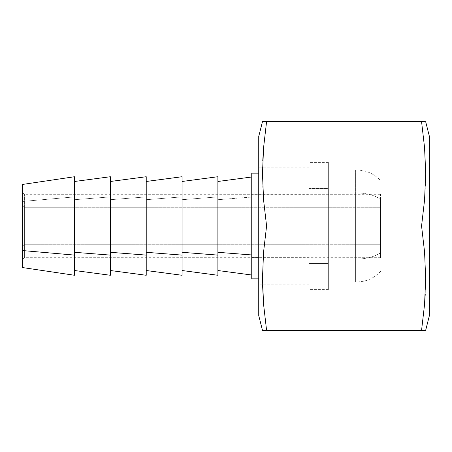 <?xml version="1.0" encoding="UTF-8"?>
<svg xmlns="http://www.w3.org/2000/svg" width="452" height="452" viewBox="0 0 452 452"><rect width="100%" height="100%" fill="white"/><g stroke="black" fill="none" stroke-linecap="round" stroke-linejoin="round"><path stroke-width="0.34" stroke-dasharray="2.26 1.69" d="M424.575 304.275L421.563 330.367L425.654 330.367L421.563 330.367L424.575 304.275L425.654 278.183L424.575 252.092L421.563 226L266.584 226L263.567 199.908L262.561 167.234L262.765 186.862L263.567 199.908L266.584 226L258.742 226L258.742 237.464L258.742 214.536L258.742 315.586L258.742 226L309.089 226L309.089 284.766L309.089 167.234L309.089 226L258.742 226L309.089 226L309.089 157.963L309.089 226L429.4 226L309.089 226L429.4 226L429.4 157.963L429.4 315.586L429.4 226L421.563 226L429.4 226L429.4 136.414L429.4 294.037L429.4 157.963L429.4 226L309.089 226L309.089 294.037L309.089 157.963L309.089 284.766L309.089 226L258.742 226L258.742 167.234L258.742 226L266.584 226L263.567 252.092L262.488 278.183L263.567 304.275L266.584 330.367L262.488 330.367L266.584 330.367L263.556 304.134M258.742 226L258.742 136.414L258.742 226M258.742 214.536L258.742 167.234L258.742 214.536M258.742 237.464L258.742 283.636L258.742 237.464M263.567 147.725L266.584 121.633L424.569 121.633L262.488 121.633L266.584 121.633L263.567 147.725L262.765 160.771M423.281 121.633L425.654 121.633M424.575 147.725L421.563 121.633L424.586 147.866M309.089 284.766L262.561 284.766L263.567 252.092L266.584 226L421.563 226L424.575 199.908L425.377 186.862L425.654 173.817L425.247 157.963L425.654 173.817L424.575 199.908L421.563 226L424.575 252.092L425.654 278.183L425.247 294.037L429.4 294.037L429.4 226L429.4 294.037M421.563 330.367L424.569 330.367M266.584 330.367L263.572 330.367M309.089 257.228L258.742 257.228L309.089 257.228L309.089 173.195L309.089 278.856L309.089 173.144L309.089 257.228M251.753 278.856L251.753 194.772L309.089 194.772L251.753 194.772L251.753 173.195M328.35 263.578L309.089 263.578L309.089 289.602L309.089 188.422L328.35 188.422L328.35 289.602L328.35 192.97L355.402 192.976L355.402 281.901L355.402 259.024L328.35 259.024L328.35 281.901L328.35 170.099L328.35 259.024L355.402 259.024L355.402 281.511L355.402 192.976A31.894 18.843 180 0 1 380.488 199.14L380.488 252.86A31.894 18.843 180 0 1 355.402 259.024A31.894 18.843 0 0 0 380.488 252.86L380.488 199.14A31.894 18.843 0 0 0 355.402 192.976L355.402 259.024L355.402 170.099L355.402 192.976L328.35 192.976L328.35 162.454L328.35 289.546L328.35 162.398L328.35 188.422L309.089 188.422L309.089 162.398L309.089 263.578L328.35 263.578M24.391 207.265L24.391 244.735L380.488 244.735L380.488 194.287L380.488 207.265L24.391 207.265L22.6 206.202L22.6 245.798L24.391 244.735L24.391 194.287L24.391 257.713L24.391 244.735L22.6 245.798L22.6 192.529L22.6 259.505L22.6 206.202L24.391 207.265L380.488 207.265L380.488 257.713L380.488 244.735L24.391 244.735L24.391 257.713L24.391 207.265M22.6 267.567L22.6 201.439L74.557 196.891L74.557 275.274M110.39 176.777L110.39 196.891L74.557 199.694L74.557 270.522L74.557 199.694L110.39 196.891L110.39 275.274M146.228 176.777L146.228 196.891L110.39 199.694L110.39 270.522L110.39 199.694L146.228 196.891L146.228 275.274M182.06 176.777L182.06 196.891L146.228 199.694L146.228 270.522L146.228 199.694L182.06 196.891L182.06 275.274M217.892 176.777L217.892 196.891L182.06 199.694L182.06 270.522L182.06 199.694L217.892 196.891L217.892 275.274M251.753 197.044L251.753 275.008L251.753 176.992L251.753 197.044L217.892 199.694L251.753 197.044M217.892 252.306L217.892 181.478L217.892 252.306M251.753 278.805L251.753 173.144M217.892 176.726L217.892 275.223M182.06 176.726L182.06 275.223M182.06 199.694L182.06 270.482L182.06 199.694M146.228 176.726L146.228 275.223M146.228 199.694L146.228 270.482L146.228 199.694M110.39 176.726L110.39 275.223M110.39 199.694L110.39 270.482L110.39 199.694M74.557 176.777L74.557 275.223M74.557 199.694L74.557 270.482L74.557 199.694M74.557 176.726L74.557 196.891L22.6 201.439L22.6 184.433M22.6 267.527L22.6 184.472M380.488 207.265L380.488 257.685L380.488 207.265M328.35 192.976L328.35 281.85L328.35 192.976M309.089 188.422L309.089 289.546L309.089 188.422M309.089 167.234L258.742 167.234M309.089 157.963L429.4 157.963M309.089 294.037L425.247 294.037M262.561 284.766L258.742 284.766M309.089 278.856L258.742 278.856M328.35 289.602L309.089 289.602M380.488 271.466C373.68 278.669 365.318 282.15 355.402 281.901L328.35 281.901M22.6 192.495L24.391 194.287L380.488 194.287M380.488 257.713L24.391 257.713L22.6 259.505M328.35 170.099L355.402 170.099C365.318 169.85 373.68 173.331 380.488 180.534M328.35 162.398L309.089 162.398M309.089 173.144L258.742 173.144"/><path stroke-width="0.68" d="M423.671 330.367L423.157 330.367M421.592 330.367L425.654 330.367L429.4 315.586L429.4 226L421.563 226L424.575 252.092L425.654 278.183L424.575 304.275L421.563 330.367L266.584 330.367L263.567 304.275L262.488 278.183L263.567 252.092L266.584 226L258.742 226L258.742 315.586L258.742 226L266.584 226L263.567 199.908L262.488 173.817L263.567 147.725L266.584 121.633L264.985 121.633M258.742 315.586L262.488 330.367L266.042 330.367M264.861 330.367L264.476 330.367M258.742 136.414L258.742 226L258.742 136.414L262.488 121.633L266.584 121.633L263.567 147.725L262.488 173.817L263.567 199.908L266.584 226L421.563 226L424.575 199.908L425.654 173.817L424.575 147.725L421.563 121.633L266.584 121.633L423.275 121.633L421.563 121.633L424.575 147.725L425.654 173.817L424.575 199.908L421.563 226L266.584 226L263.567 252.092L262.488 278.183L263.567 304.275L266.584 330.367L421.563 330.367L424.575 304.275L425.654 278.183L424.575 252.092L421.563 226L429.4 226L429.4 136.414L429.4 315.586M264.471 121.633L263.572 121.633M262.765 160.771L263.567 147.725M425.247 294.037L424.575 304.275M263.556 304.134L262.561 284.766M424.575 121.633L423.671 121.633M421.62 121.633L422.1 121.633M251.753 173.195L251.753 257.228L258.742 257.228L251.753 257.228L251.753 278.856L258.742 278.856M74.557 275.223L74.557 255.109L22.6 250.561L22.6 267.567L74.557 275.274L74.557 176.777M74.557 270.522L110.39 275.274L110.39 255.109L74.557 252.306L110.39 255.109L110.39 176.777M110.39 270.522L146.228 275.274L146.228 255.109L110.39 252.306L146.228 255.109L146.228 176.777M146.228 270.522L182.06 275.274L182.06 255.109L146.228 252.306L182.06 255.109L182.06 176.777M182.06 270.522L217.892 275.274L217.892 255.109L182.06 252.306L217.892 255.109L217.892 176.777M251.753 254.956L217.892 252.306L251.753 254.956M258.742 173.144L251.753 173.144L251.753 278.805M217.892 275.223L217.892 176.726L182.06 181.478M182.06 275.223L182.06 176.726L146.228 181.478M146.228 275.223L146.228 176.726L110.39 181.478M110.39 275.223L110.39 176.726L74.557 181.478M74.557 255.109L74.557 176.726L22.6 184.433L22.6 250.561L74.557 255.109M22.6 184.472L22.6 267.527M425.654 121.633L429.4 136.414M251.753 275.008L217.892 270.522M251.753 176.992L217.892 181.478"/></g></svg>

